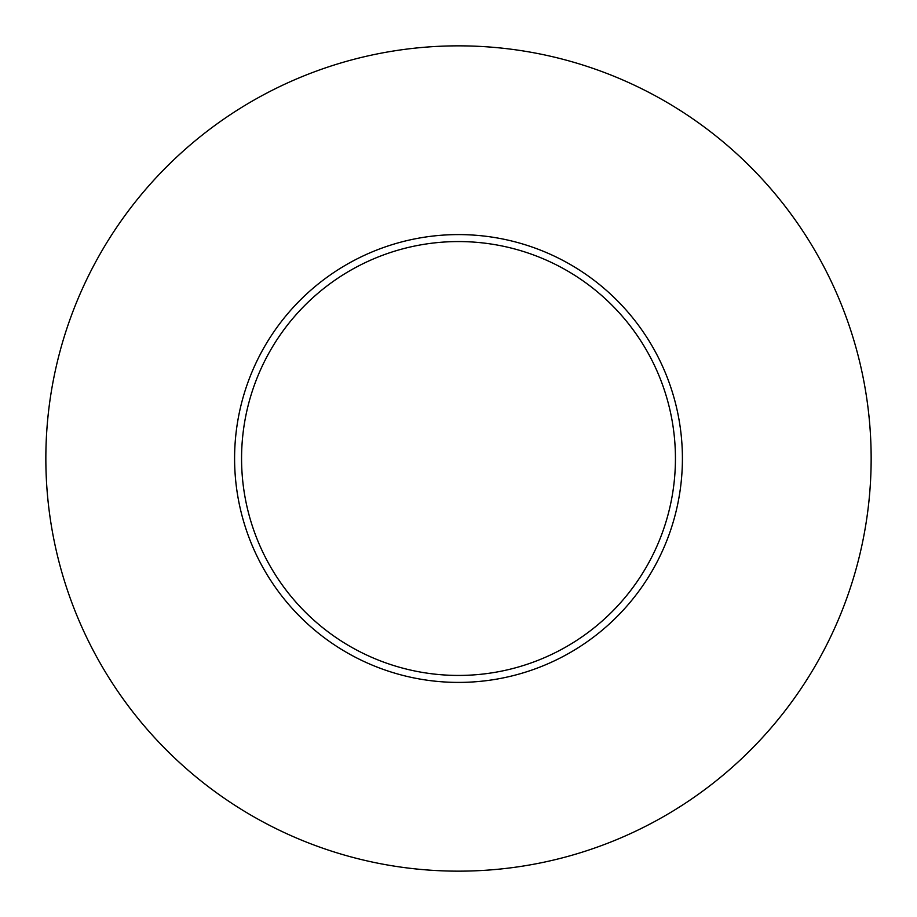 <?xml version="1.0" encoding="UTF-8"?>
<svg xmlns="http://www.w3.org/2000/svg" width="917" height="917" viewBox="0 0 917 917"><rect width="100%" height="100%" fill="white"/><g stroke="black" fill="none" stroke-linecap="round" stroke-linejoin="round"><path stroke-width="1.38" d="M675.439 458.5A216.939 216.939 0 0 1 350.03 646.37A216.939 216.939 0 0 1 350.03 270.63A216.939 216.939 0 0 1 675.439 458.5M682.408 458.5A223.908 223.908 0 0 1 346.546 652.411A223.908 223.908 0 0 1 346.546 264.589A223.908 223.908 0 0 1 682.408 458.5M871.15 458.5A412.65 412.65 0 0 1 252.175 815.866A412.65 412.65 0 0 1 252.175 101.134A412.65 412.65 0 0 1 871.15 458.5"/></g></svg>

